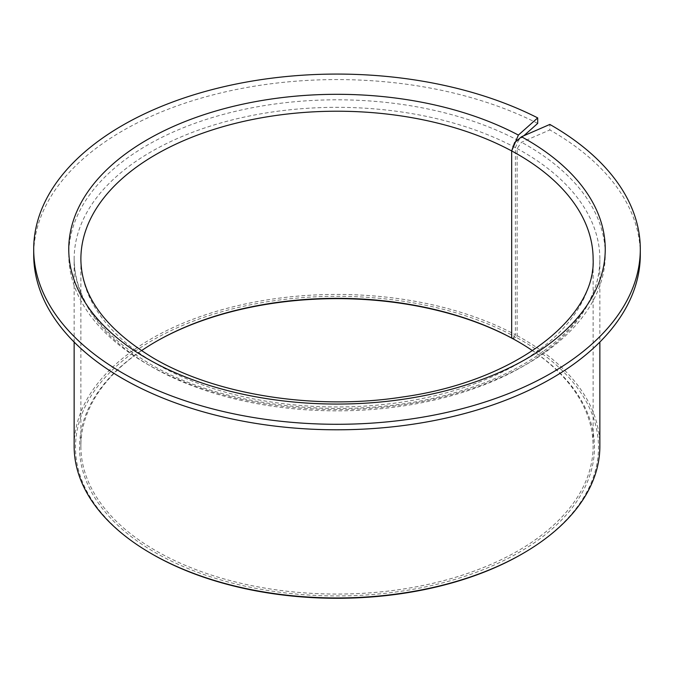 <?xml version="1.0" encoding="UTF-8"?>
<svg xmlns="http://www.w3.org/2000/svg" width="674" height="674" viewBox="0 0 674 674"><rect width="100%" height="100%" fill="white"/><g stroke="black" fill="none" stroke-linecap="round" stroke-linejoin="round"><path stroke-width="0.51" stroke-dasharray="3.37 2.53" d="M141.439 350.707A256.12 147.867 0 0 0 80.88 446.196A256.12 147.867 0 0 0 155.896 550.759A256.12 147.867 0 0 0 435.016 582.816A256.12 147.867 0 0 0 593.12 446.196A256.12 147.867 0 0 0 532.561 350.707M155.416 341.912A257.468 148.651 0 0 0 154.944 342.19A257.468 148.651 0 0 0 154.944 552.41A257.468 148.651 0 0 0 519.056 552.41A257.468 148.651 0 0 0 519.056 342.19L518.112 341.642L519.056 342.19A257.468 148.651 0 0 0 518.584 341.912M523.799 135.769L518.382 140.58L515.399 147.631L515.399 334.742A262.86 151.76 0 0 0 231.637 307.159A262.86 151.76 0 0 0 74.14 446.196M515.399 334.742L514.658 336.503A261.512 150.984 0 0 0 148.558 342.611A261.512 150.984 0 0 0 152.08 554.053M521.92 554.062A261.512 150.984 0 0 0 521.92 340.538A261.512 150.984 0 0 0 516.048 337.253L517.135 335.677L517.135 148.566L521.508 142.265L549.841 129.939L549.841 124.429M599.86 446.196A262.86 151.76 0 0 0 522.872 338.887A262.86 151.76 0 0 0 517.135 335.677M537.7 123.401A303.3 175.105 0 0 0 212.268 95.076A303.3 175.105 0 0 0 33.7 254.688M640.3 254.688A303.3 175.105 0 0 0 551.467 130.866A303.3 175.105 0 0 0 549.841 129.939M512.762 338.677L516.048 337.253M514.658 336.503L512.425 338.483M515.399 147.631A262.86 151.76 0 0 0 231.637 120.056A262.86 151.76 0 0 0 74.14 259.086A262.86 151.76 0 0 0 151.128 366.403A262.86 151.76 0 0 0 437.594 399.294A262.86 151.76 0 0 0 599.86 259.086A262.86 151.76 0 0 0 522.872 151.776A262.86 151.76 0 0 0 517.135 148.566M518.382 140.58A268.252 154.877 0 0 0 143.292 147.547A268.252 154.877 0 0 0 147.32 364.196A268.252 154.877 0 0 0 526.68 364.196A268.252 154.877 0 0 0 526.68 145.171A268.252 154.877 0 0 0 521.508 142.265M80.88 446.196L80.88 259.086A256.12 147.867 0 0 0 155.896 363.648A256.12 147.867 0 0 0 435.016 395.705A256.12 147.867 0 0 0 593.12 259.086L593.12 446.196M155.896 341.642L154.944 342.19M74.14 342.047L74.14 259.086C74.865 299.096 100.156 334.043 150.016 363.935C229.64 411.485 365.94 422.573 465.566 389.361C548.206 363.48 600.972 310.832 599.86 259.086L599.86 342.047"/><path stroke-width="1.01" d="M155.416 341.912A257.468 148.651 0 0 1 512.417 338.491L511.676 338.053A256.12 147.867 0 0 0 155.896 341.642A256.12 147.867 0 0 0 141.439 350.707M532.561 350.707A256.12 147.867 0 0 0 518.104 341.642L518.104 341.642A256.12 147.867 0 0 0 511.676 338.053L511.676 150.942L518.382 135.078L537.7 117.899A303.3 175.105 0 0 0 212.268 89.566A303.3 175.105 0 0 0 33.7 249.186A303.3 175.105 0 0 0 122.533 373A303.3 175.105 0 0 0 453.071 410.963A303.3 175.105 0 0 0 640.3 249.186A303.3 175.105 0 0 0 551.467 125.364A303.3 175.105 0 0 0 549.841 124.429L521.508 136.763L514.574 142.652L511.676 150.942A256.12 147.867 0 0 0 234.872 123.485A256.12 147.867 0 0 0 80.88 259.086C81.141 295.937 105.312 328.937 153.386 358.096C216.025 395.006 315.339 410.702 402.934 396.944C514.987 381.45 596.094 318.12 593.12 259.086A256.12 147.867 0 0 0 518.104 154.531A256.12 147.867 0 0 0 511.676 150.942L511.676 338.053L512.762 338.677A257.468 148.651 0 0 1 518.584 341.912M74.14 342.047L74.14 446.196A262.86 151.76 0 0 0 151.128 553.506L152.08 554.062A261.512 150.984 0 0 0 152.08 554.062L152.08 554.062A261.512 150.984 0 0 0 521.92 554.062L522.872 553.506A262.86 151.76 0 0 0 599.86 446.196L599.86 342.047M152.08 554.062L151.128 553.506A262.86 151.76 0 0 0 522.872 553.506M537.7 117.899L537.7 123.401L523.799 135.769M33.7 249.186L33.7 254.688A303.3 175.105 0 0 0 122.533 378.51A303.3 175.105 0 0 0 453.071 416.465A303.3 175.105 0 0 0 640.3 254.688L640.3 249.186M518.382 135.078A268.252 154.877 0 0 0 143.292 142.046A268.252 154.877 0 0 0 147.32 358.694A268.252 154.877 0 0 0 526.68 358.694A268.252 154.877 0 0 0 526.68 139.67A268.252 154.877 0 0 0 521.508 136.763"/></g></svg>
